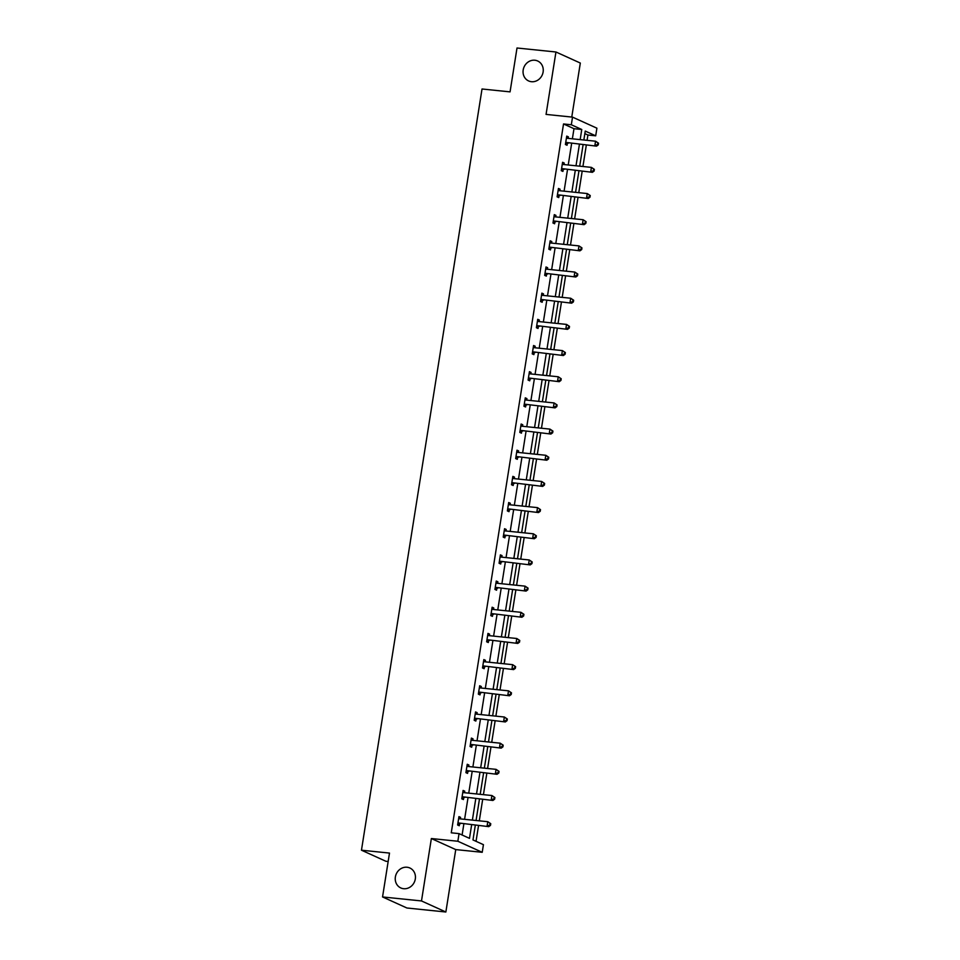 <?xml version="1.0" encoding="UTF-8"?>
<svg xmlns="http://www.w3.org/2000/svg" width="960" height="960" viewBox="0 0 960 960"><rect width="100%" height="100%" fill="white"/><g stroke="black" fill="none" stroke-linecap="round" stroke-linejoin="round"><path stroke-width="1.44" d="M407.04 867.24A10.956 9.924 114.4 0 1 409.86 867.996A10.956 9.924 114.4 0 1 414.948 880.56A10.956 9.924 114.4 0 1 403.644 888.708A10.956 9.924 114.4 0 1 400.812 887.952A10.956 9.924 114.4 0 1 395.736 875.388A10.956 9.924 114.4 0 1 407.04 867.24M534.852 60.228A10.956 9.924 114.4 0 1 537.684 60.996A10.956 9.924 114.4 0 1 542.76 73.56A10.956 9.924 114.4 0 1 531.456 81.708A10.956 9.924 114.4 0 1 528.636 80.952A10.956 9.924 114.4 0 1 523.548 68.376A10.956 9.924 114.4 0 1 534.852 60.228M571.764 117.048L580.32 63.048L555.948 51.996L546.06 114.408L572.532 117.132L596.904 128.184L595.704 135.816L585.252 131.076L583.848 140.004M382.548 896.952L421.488 900.948L445.86 912L406.932 908.004L382.548 896.952L389.496 853.08L361.464 850.2L482.028 88.992L510.06 91.872L517.008 48L555.948 51.996M587.076 140.328L587.916 135.012L595.704 135.816M476.04 841.32L478.536 825.6M479.292 820.836L482.676 799.416M483.432 794.664L486.828 773.244M487.584 768.48L490.968 747.072M491.724 742.308L495.12 720.9M495.876 716.136L499.26 694.728M500.016 689.964L503.412 668.556M504.168 663.792L507.552 642.384M508.308 637.62L511.704 616.212M512.448 611.448L515.844 590.04M516.6 585.276L519.984 563.868M520.74 559.104L524.136 537.696M524.892 532.932L528.276 511.512M529.032 506.76L532.428 485.34M533.184 480.576L536.568 459.168M537.324 454.404L540.72 432.996M541.476 428.232L544.86 406.824M545.616 402.06L549.012 380.652M549.756 375.888L553.152 354.48M553.908 349.716L557.304 328.308M558.048 323.544L561.444 302.136M562.2 297.372L565.584 275.964M566.34 271.2L569.736 249.792M570.492 245.028L573.876 223.608M574.632 218.856L578.028 197.436M578.784 192.672L582.168 171.264M582.924 166.5L586.32 145.092M475.308 825.264L472.98 839.94L483.432 844.668L482.22 852.3L457.848 841.248L459.048 833.616L469.488 838.356L471.624 824.88M445.86 912L455.748 849.588L482.22 852.3M388.164 861.492L385.848 861.252L361.464 850.2M463.008 791.004L464.748 791.184L463.092 790.44L461.772 798.828L463.416 799.572L463.716 797.7M464.748 791.184L464.496 792.72M471.3 738.66L473.04 738.84L471.384 738.096L470.064 746.484L471.708 747.228L472.008 745.356M473.04 738.84L472.788 740.364M479.592 686.316L481.32 686.496L479.676 685.752L478.344 694.14L480 694.884L480.3 693M481.32 686.496L481.08 688.02M487.884 633.972L489.612 634.152L487.968 633.396L486.636 641.784L488.292 642.54L488.58 640.656M489.612 634.152L489.372 635.676M496.176 581.628L497.904 581.796L496.26 581.052L494.928 589.44L496.584 590.196L496.872 588.312M497.904 581.796L497.664 583.332M504.456 529.272L506.196 529.452L504.552 528.708L503.22 537.096L504.864 537.84L505.164 535.968M506.196 529.452L505.956 530.988M512.748 476.928L514.488 477.108L512.844 476.364L511.512 484.752L513.156 485.496L513.456 483.624M514.488 477.108L514.248 478.632M521.04 424.584L522.78 424.764L521.136 424.02L519.804 432.408L521.448 433.152L521.748 431.28M522.78 424.764L522.54 426.288M529.332 372.24L531.072 372.42L529.428 371.664L528.096 380.064L529.74 380.808L530.04 378.924M531.072 372.42L530.832 373.944M537.624 319.896L539.364 320.076L537.72 319.32L536.388 327.708L538.032 328.464L538.332 326.58M539.364 320.076L539.124 321.6M545.916 267.54L547.656 267.72L546 266.976L544.68 275.364L546.324 276.108L546.624 274.236M547.656 267.72L547.404 269.256M554.208 215.196L555.948 215.376L554.292 214.632L552.972 223.02L554.616 223.764L554.916 221.892M555.948 215.376L555.696 216.912M562.5 162.852L564.228 163.032L562.584 162.288L561.264 170.676L562.908 171.42L563.208 169.548M564.228 163.032L563.988 164.556M462.108 835.008L463.836 824.088M464.592 819.324L467.988 797.916M468.744 793.152L472.128 771.744M472.884 766.98L476.28 745.572M477.036 740.808L480.42 719.388M481.176 714.636L484.572 693.216M485.316 688.452L488.712 667.044M489.468 662.28L492.864 640.872M493.608 636.108L497.004 614.7M497.76 609.936L501.144 588.528M501.9 583.764L505.296 562.356M506.052 557.592L509.436 536.184M510.192 531.42L513.588 510.012M514.344 505.248L517.728 483.84M518.484 479.076L521.88 457.668M522.636 452.904L526.02 431.484M526.776 426.732L530.172 405.312M530.916 400.548L534.312 379.14M535.068 374.376L538.452 352.968M539.208 348.204L542.604 326.796M543.36 322.032L546.744 300.624M547.5 295.86L550.896 274.452M551.652 269.688L555.036 248.28M555.792 243.516L559.188 222.108M559.944 217.344L563.328 195.936M564.084 191.172L567.48 169.764M568.224 165L571.62 143.58M572.376 138.828L573.984 128.7L563.532 123.96L451.26 832.812L459.048 833.616M566.64 136.68L568.38 136.86L566.736 136.116L565.404 144.504L567.048 145.248L567.348 143.376M568.38 136.86L568.14 138.384M558.348 189.024L560.088 189.204L558.444 188.46L557.112 196.848L558.756 197.592L559.056 195.72M560.088 189.204L559.848 190.728M550.056 241.368L551.796 241.548L550.152 240.804L548.82 249.192L550.464 249.936L550.764 248.064M551.796 241.548L551.556 243.084M541.764 293.724L543.504 293.892L541.86 293.148L540.528 301.536L542.172 302.28L542.472 300.408M543.504 293.892L543.264 295.428M533.484 346.068L535.212 346.248L533.568 345.492L532.236 353.88L533.892 354.636L534.18 352.752M535.212 346.248L534.972 347.772M525.192 398.412L526.92 398.592L525.276 397.848L523.944 406.236L525.6 406.98L525.888 405.096M526.92 398.592L526.68 400.116M516.9 450.756L518.64 450.936L516.984 450.192L515.664 458.58L517.308 459.324L517.608 457.452M518.64 450.936L518.388 452.46M508.608 503.1L510.348 503.28L508.692 502.536L507.372 510.924L509.016 511.668L509.316 509.796M510.348 503.28L510.096 504.816M500.316 555.444L502.056 555.624L500.4 554.88L499.08 563.268L500.724 564.012L501.024 562.14M502.056 555.624L501.816 557.16M492.024 607.8L493.764 607.98L492.12 607.224L490.788 615.612L492.432 616.368L492.732 614.484M493.764 607.98L493.524 609.504M483.732 660.144L485.472 660.324L483.828 659.568L482.496 667.968L484.14 668.712L484.44 666.828M485.472 660.324L485.232 661.848M475.44 712.488L477.18 712.668L475.536 711.924L474.204 720.312L475.848 721.056L476.148 719.184M477.18 712.668L476.94 714.192M467.148 764.832L468.888 765.012L467.244 764.268L465.912 772.656L467.556 773.4L467.856 771.528M468.888 765.012L468.648 766.536M458.856 817.176L460.596 817.356L458.952 816.612L457.62 825L459.264 825.744L459.564 823.872M460.596 817.356L460.356 818.892M563.532 123.96L571.32 124.764L572.532 117.132M455.748 849.588L431.364 838.536L421.488 900.948M431.364 838.536L457.848 841.248M580.164 139.62L581.76 129.492L571.32 124.764M472.38 820.128L475.776 798.708M476.532 793.944L479.916 772.536M480.672 767.772L484.068 746.364M484.812 741.6L488.208 720.192M488.964 715.428L492.348 694.02M493.104 689.256L496.5 667.848M497.256 663.084L500.64 641.676M501.396 636.912L504.792 615.504M505.548 610.74L508.932 589.332M509.688 584.568L513.084 563.16M513.84 558.396L517.224 536.976M517.98 532.224L521.376 510.804M522.12 506.04L525.516 484.632M526.272 479.868L529.668 458.46M530.412 453.696L533.808 432.288M534.564 427.524L537.948 406.116M538.704 401.352L542.1 379.944M542.856 375.18L546.24 353.772M546.996 349.008L550.392 327.6M551.148 322.836L554.532 301.428M555.288 296.664L558.684 275.256M559.44 270.492L562.824 249.072M563.58 244.32L566.976 222.9M567.72 218.136L571.116 196.728M571.872 191.964L575.256 170.556M576.012 165.792L579.408 144.384M583.092 144.768L579.696 166.176M578.94 170.94L575.556 192.348M574.8 197.112L571.404 218.52M570.648 223.284L567.264 244.692M566.508 249.456L563.112 270.864M562.368 275.628L558.972 297.036M558.216 301.8L554.832 323.208M554.076 327.972L550.68 349.38M549.924 354.144L546.54 375.552M545.784 380.316L542.388 401.736M541.632 406.488L538.248 427.908M537.492 432.672L534.096 454.08M533.34 458.844L529.956 480.252M529.2 485.016L525.804 506.424M525.048 511.188L521.664 532.596M520.908 537.36L517.512 558.768M516.768 563.532L513.372 584.94M512.616 589.704L509.232 611.112M508.476 615.876L505.08 637.284M504.324 642.048L500.94 663.456M500.184 668.22L496.788 689.64M496.032 694.404L492.648 715.812M491.892 720.576L488.496 741.984M487.74 746.748L484.356 768.156M483.6 772.92L480.204 794.328M479.46 799.092L476.064 820.5M587.916 135.012L584.856 133.632M573.984 128.7L581.76 129.492M566.544 142.488L596.532 146.148L566.544 142.488A1.716 1.548 -65.6 0 0 565.944 142.548L565.704 142.62M597.6 144.576L594.888 145.392L595.548 141.204L598.536 143.196L597.876 142.896L597.6 144.576L598.26 144.864L598.536 143.196M566.436 137.988L566.652 138.108A1.716 1.548 -65.6 0 0 567.204 138.288L595.548 141.204L597.876 142.896M568.188 143.232A1.716 1.548 -65.6 0 0 567.588 143.292L565.488 143.94M566.46 137.808L567.336 138.3M596.532 146.148L598.26 144.864M562.404 168.66L592.392 172.32L562.404 168.66A1.716 1.548 -65.6 0 0 561.804 168.72L561.552 168.792M593.46 170.748L590.748 171.564L591.408 167.376L594.384 169.368L593.724 169.068L593.46 170.748L594.12 171.048L594.384 169.368M562.284 164.16L562.5 164.28A1.716 1.548 -65.6 0 0 563.064 164.46L591.408 167.376L593.724 169.068M564.048 169.404A1.716 1.548 -65.6 0 0 563.448 169.464L561.348 170.124M562.32 163.98L563.184 164.472M592.392 172.32L594.12 171.048M558.252 194.832L588.24 198.492L558.252 194.832A1.716 1.548 -65.6 0 0 557.652 194.892L557.412 194.964M589.32 196.92L586.596 197.748L587.256 193.548L590.244 195.54L589.584 195.24L589.32 196.92L589.968 197.22L590.244 195.54M558.144 190.332L558.36 190.452A1.716 1.548 -65.6 0 0 558.924 190.644L587.256 193.548L589.584 195.24M559.896 195.576A1.716 1.548 -65.6 0 0 559.296 195.636L557.196 196.296M558.168 190.152L559.044 190.656M588.24 198.492L589.968 197.22M554.112 221.004L584.1 224.664L554.112 221.004A1.716 1.548 -65.6 0 0 553.512 221.064L553.26 221.148M585.168 223.092L582.456 223.92L583.116 219.72L586.092 221.712L585.432 221.412L585.168 223.092L585.828 223.392L586.092 221.712M554.004 216.504L554.208 216.636A1.716 1.548 -65.6 0 0 554.772 216.816L583.116 219.72L585.432 221.412M555.756 221.748A1.716 1.548 -65.6 0 0 555.156 221.82L553.056 222.468M554.028 216.324L554.892 216.828M584.1 224.664L585.828 223.392M549.96 247.176L579.948 250.836L549.96 247.176A1.716 1.548 -65.6 0 0 549.36 247.236L549.12 247.32M581.028 249.264L578.304 250.092L578.976 245.892L581.952 247.884L581.292 247.584L581.028 249.264L581.688 249.564L581.952 247.884M549.852 242.676L550.068 242.808A1.716 1.548 -65.6 0 0 550.632 242.988L578.976 245.892L581.292 247.584M551.616 247.92A1.716 1.548 -65.6 0 0 551.016 247.992L548.904 248.64M549.888 242.496L550.752 243M579.948 250.836L581.688 249.564M545.82 273.348L575.808 277.008L545.82 273.348A1.716 1.548 -65.6 0 0 545.22 273.408L544.968 273.492M576.876 275.436L574.164 276.264L574.824 272.064L577.8 274.056L577.14 273.756L576.876 275.436L577.536 275.736L577.8 274.056M545.712 268.848L545.916 268.98A1.716 1.548 -65.6 0 0 546.48 269.16L574.824 272.064L577.14 273.756M547.464 274.104A1.716 1.548 -65.6 0 0 546.864 274.164L544.764 274.812M545.736 268.668L546.612 269.172M575.808 277.008L577.536 275.736M541.668 299.52L571.668 303.18L541.668 299.52A1.716 1.548 -65.6 0 0 541.068 299.592L540.828 299.664M572.736 301.608L570.012 302.436L570.684 298.236L573.66 300.228L573 299.928L572.736 301.608L573.396 301.908L573.66 300.228M541.56 295.032L541.776 295.152A1.716 1.548 -65.6 0 0 542.34 295.332L570.684 298.236L573 299.928M543.324 300.276A1.716 1.548 -65.6 0 0 542.724 300.336L540.624 300.984M541.596 294.84L542.46 295.344M571.668 303.18L573.396 301.908M537.528 325.704L567.516 329.352L537.528 325.704A1.716 1.548 -65.6 0 0 536.928 325.764L536.688 325.836M568.584 327.78L565.872 328.608L566.532 324.408L569.508 326.4L568.848 326.1L568.584 327.78L569.244 328.08L569.508 326.4M537.42 321.204L537.624 321.324A1.716 1.548 -65.6 0 0 538.188 321.504L566.532 324.408L568.848 326.1M539.172 326.448A1.716 1.548 -65.6 0 0 538.572 326.508L536.472 327.156M537.444 321.012L538.32 321.516M567.516 329.352L569.244 328.08M533.388 351.876L563.376 355.524L533.388 351.876A1.716 1.548 -65.6 0 0 532.776 351.936L532.536 352.008M564.444 353.952L561.72 354.78L562.392 350.592L565.368 352.572L564.708 352.272L564.444 353.952L565.104 354.252L565.368 352.572M533.268 347.376L533.484 347.496A1.716 1.548 -65.6 0 0 534.048 347.676L562.392 350.592L564.708 352.272M535.032 352.62A1.716 1.548 -65.6 0 0 534.432 352.68L532.332 353.328M533.304 347.184L534.168 347.688M563.376 355.524L565.104 354.252M529.236 378.048L559.224 381.696L529.236 378.048A1.716 1.548 -65.6 0 0 528.636 378.108L528.396 378.18M560.292 380.124L557.58 380.952L558.24 376.764L561.216 378.744L560.568 378.456L560.292 380.124L560.952 380.424L561.216 378.744M529.128 373.548L529.344 373.668A1.716 1.548 -65.6 0 0 529.896 373.848L558.24 376.764L560.568 378.456M530.88 378.792A1.716 1.548 -65.6 0 0 530.28 378.852L528.18 379.5M529.152 373.356L530.028 373.86M559.224 381.696L560.952 380.424M525.096 404.22L555.084 407.88L525.096 404.22A1.716 1.548 -65.6 0 0 524.496 404.28L524.244 404.352M556.152 406.296L553.428 407.124L554.1 402.936L557.076 404.928L556.416 404.628L556.152 406.296L556.812 406.596L557.076 404.928M524.976 399.72L525.192 399.84A1.716 1.548 -65.6 0 0 525.756 400.02L554.1 402.936L556.416 404.628M526.74 404.964A1.716 1.548 -65.6 0 0 526.14 405.024L524.04 405.672M525.012 399.54L525.876 400.032M555.084 407.88L556.812 406.596M520.944 430.392L550.932 434.052L520.944 430.392A1.716 1.548 -65.6 0 0 520.344 430.452L520.104 430.524M552.012 432.48L549.288 433.296L549.948 429.108L552.936 431.1L552.276 430.8L552.012 432.48L552.66 432.768L552.936 431.1M520.836 425.892L521.052 426.012A1.716 1.548 -65.6 0 0 521.616 426.192L549.948 429.108L552.276 430.8M522.588 431.136A1.716 1.548 -65.6 0 0 521.988 431.196L519.888 431.844M520.86 425.712L521.736 426.204M550.932 434.052L552.66 432.768M516.804 456.564L546.792 460.224L516.804 456.564A1.716 1.548 -65.6 0 0 516.204 456.624L515.952 456.696M547.86 458.652L545.148 459.468L545.808 455.28L548.784 457.272L548.124 456.972L547.86 458.652L548.52 458.952L548.784 457.272M516.684 452.064L516.9 452.184A1.716 1.548 -65.6 0 0 517.464 452.364L545.808 455.28L548.124 456.972M518.448 457.308A1.716 1.548 -65.6 0 0 517.848 457.368L515.748 458.028M516.72 451.884L517.584 452.376M546.792 460.224L548.52 458.952M512.652 482.736L542.64 486.396L512.652 482.736A1.716 1.548 -65.6 0 0 512.052 482.796L511.812 482.868M543.72 484.824L540.996 485.652L541.656 481.452L544.644 483.444L543.984 483.144L543.72 484.824L544.38 485.124L544.644 483.444M512.544 478.236L512.76 478.356A1.716 1.548 -65.6 0 0 513.324 478.548L541.656 481.452L543.984 483.144M514.296 483.48A1.716 1.548 -65.6 0 0 513.696 483.54L511.596 484.2M512.568 478.056L513.444 478.56M542.64 486.396L544.38 485.124M508.512 508.908L538.5 512.568L508.512 508.908A1.716 1.548 -65.6 0 0 507.912 508.968L507.66 509.052M539.568 510.996L536.856 511.824L537.516 507.624L540.492 509.616L539.832 509.316L539.568 510.996L540.228 511.296L540.492 509.616M508.404 504.408L508.608 504.54A1.716 1.548 -65.6 0 0 509.172 504.72L537.516 507.624L539.832 509.316M510.156 509.652A1.716 1.548 -65.6 0 0 509.556 509.724L507.456 510.372M508.428 504.228L509.292 504.732M538.5 512.568L540.228 511.296M504.36 535.08L534.348 538.74L504.36 535.08A1.716 1.548 -65.6 0 0 503.76 535.14L503.52 535.224M535.428 537.168L532.704 537.996L533.376 533.796L536.352 535.788L535.692 535.488L535.428 537.168L536.088 537.468L536.352 535.788M504.252 530.58L504.468 530.712A1.716 1.548 -65.6 0 0 505.032 530.892L533.376 533.796L535.692 535.488M506.016 535.824A1.716 1.548 -65.6 0 0 505.416 535.896L503.316 536.544M504.288 530.4L505.152 530.904M534.348 538.74L536.088 537.468M500.22 561.252L530.208 564.912L500.22 561.252A1.716 1.548 -65.6 0 0 499.62 561.312L499.38 561.396M531.276 563.34L528.564 564.168L529.224 559.968L532.2 561.96L531.54 561.66L531.276 563.34L531.936 563.64L532.2 561.96M500.112 556.764L500.316 556.884A1.716 1.548 -65.6 0 0 500.88 557.064L529.224 559.968L531.54 561.66M501.864 562.008A1.716 1.548 -65.6 0 0 501.264 562.068L499.164 562.716M500.136 556.572L501.012 557.076M530.208 564.912L531.936 563.64M496.068 587.424L526.068 591.084L496.068 587.424A1.716 1.548 -65.6 0 0 495.468 587.496L495.228 587.568M527.136 589.512L524.412 590.34L525.084 586.14L528.06 588.132L527.4 587.832L527.136 589.512L527.796 589.812L528.06 588.132M495.96 582.936L496.176 583.056A1.716 1.548 -65.6 0 0 496.74 583.236L525.084 586.14L527.4 587.832M497.724 588.18A1.716 1.548 -65.6 0 0 497.124 588.24L495.024 588.888M495.996 582.744L496.86 583.248M526.068 591.084L527.796 589.812M491.928 613.608L521.916 617.256L491.928 613.608A1.716 1.548 -65.6 0 0 491.328 613.668L491.088 613.74M522.984 615.684L520.272 616.512L520.932 612.312L523.908 614.304L523.248 614.004L522.984 615.684L523.644 615.984L523.908 614.304M491.82 609.108L492.036 609.228A1.716 1.548 -65.6 0 0 492.588 609.408L520.932 612.312L523.248 614.004M493.572 614.352A1.716 1.548 -65.6 0 0 492.972 614.412L490.872 615.06M491.844 608.916L492.72 609.42M521.916 617.256L523.644 615.984M487.788 639.78L517.776 643.428L487.788 639.78A1.716 1.548 -65.6 0 0 487.176 639.84L486.936 639.912M518.844 641.856L516.12 642.684L516.792 638.496L519.768 640.476L519.108 640.176L518.844 641.856L519.504 642.156L519.768 640.476M487.668 635.28L487.884 635.4A1.716 1.548 -65.6 0 0 488.448 635.58L516.792 638.496L519.108 640.176M489.432 640.524A1.716 1.548 -65.6 0 0 488.832 640.584L486.732 641.232M487.704 635.088L488.568 635.592M517.776 643.428L519.504 642.156M483.636 665.952L513.624 669.6L483.636 665.952A1.716 1.548 -65.6 0 0 483.036 666.012L482.796 666.084M514.692 668.028L511.98 668.856L512.64 664.668L515.616 666.648L514.968 666.36L514.692 668.028L515.352 668.328L515.616 666.648M483.528 661.452L483.744 661.572A1.716 1.548 -65.6 0 0 484.296 661.752L512.64 664.668L514.968 666.36M485.28 666.696A1.716 1.548 -65.6 0 0 484.68 666.756L482.58 667.404M483.552 661.26L484.428 661.764M513.624 669.6L515.352 668.328M479.496 692.124L509.484 695.784L479.496 692.124A1.716 1.548 -65.6 0 0 478.896 692.184L478.644 692.256M510.552 694.2L507.84 695.028L508.5 690.84L511.476 692.832L510.816 692.532L510.552 694.2L511.212 694.5L511.476 692.832M479.376 687.624L479.592 687.744A1.716 1.548 -65.6 0 0 480.156 687.924L508.5 690.84L510.816 692.532M481.14 692.868A1.716 1.548 -65.6 0 0 480.54 692.928L478.44 693.576M479.412 687.444L480.276 687.936M509.484 695.784L511.212 694.5M475.344 718.296L505.332 721.956L475.344 718.296A1.716 1.548 -65.6 0 0 474.744 718.356L474.504 718.428M506.412 720.384L503.688 721.2L504.348 717.012L507.336 719.004L506.676 718.704L506.412 720.384L507.06 720.672L507.336 719.004M475.236 713.796L475.452 713.916A1.716 1.548 -65.6 0 0 476.016 714.096L504.348 717.012L506.676 718.704M476.988 719.04A1.716 1.548 -65.6 0 0 476.388 719.1L474.288 719.748M475.26 713.616L476.136 714.108M505.332 721.956L507.06 720.672M471.204 744.468L501.192 748.128L471.204 744.468A1.716 1.548 -65.6 0 0 470.604 744.528L470.352 744.6M502.26 746.556L499.548 747.372L500.208 743.184L503.184 745.176L502.524 744.876L502.26 746.556L502.92 746.856L503.184 745.176M471.096 739.968L471.3 740.088A1.716 1.548 -65.6 0 0 471.864 740.268L500.208 743.184L502.524 744.876M472.848 745.212A1.716 1.548 -65.6 0 0 472.248 745.272L470.148 745.932M471.12 739.788L471.984 740.28M501.192 748.128L502.92 746.856M467.052 770.64L497.04 774.3L467.052 770.64A1.716 1.548 -65.6 0 0 466.452 770.7L466.212 770.772M498.12 772.728L495.396 773.556L496.068 769.356L499.044 771.348L498.384 771.048L498.12 772.728L498.78 773.028L499.044 771.348M466.944 766.14L467.16 766.26A1.716 1.548 -65.6 0 0 467.724 766.452L496.068 769.356L498.384 771.048M468.708 771.384A1.716 1.548 -65.6 0 0 468.096 771.444L465.996 772.104M466.98 765.96L467.844 766.464M497.04 774.3L498.78 773.028M462.912 796.812L492.9 800.472L462.912 796.812A1.716 1.548 -65.6 0 0 462.312 796.872L462.06 796.956M493.968 798.9L491.256 799.728L491.916 795.528L494.892 797.52L494.232 797.22L493.968 798.9L494.628 799.2L494.892 797.52M462.804 792.312L463.008 792.444A1.716 1.548 -65.6 0 0 463.572 792.624L491.916 795.528L494.232 797.22M464.556 797.556A1.716 1.548 -65.6 0 0 463.956 797.628L461.856 798.276M462.828 792.132L463.704 792.636M492.9 800.472L494.628 799.2M458.76 822.984L488.76 826.644L458.76 822.984A1.716 1.548 -65.6 0 0 458.16 823.044L457.92 823.128M489.828 825.072L487.104 825.9L487.776 821.7L490.752 823.692L490.092 823.392L489.828 825.072L490.488 825.372L490.752 823.692M458.652 818.484L458.868 818.616A1.716 1.548 -65.6 0 0 459.432 818.796L487.776 821.7L490.092 823.392M460.416 823.728A1.716 1.548 -65.6 0 0 459.816 823.8L457.716 824.448M458.688 818.304L459.552 818.808M488.76 826.644L490.488 825.372M565.944 142.548L567.588 143.292M561.804 168.72L563.448 169.464M557.652 194.892L559.296 195.636M553.512 221.064L555.156 221.82M549.36 247.236L551.016 247.992M545.22 273.408L546.864 274.164M541.068 299.592L542.724 300.336M536.928 325.764L538.572 326.508M532.776 351.936L534.432 352.68M528.636 378.108L530.28 378.852M524.496 404.28L526.14 405.024M520.344 430.452L521.988 431.196M516.204 456.624L517.848 457.368M512.052 482.796L513.696 483.54M507.912 508.968L509.556 509.724M503.76 535.14L505.416 535.896M499.62 561.312L501.264 562.068M495.468 587.496L497.124 588.24M491.328 613.668L492.972 614.412M487.176 639.84L488.832 640.584M483.036 666.012L484.68 666.756M478.896 692.184L480.54 692.928M474.744 718.356L476.388 719.1M470.604 744.528L472.248 745.272M466.452 770.7L468.096 771.444M462.312 796.872L463.956 797.628M458.16 823.044L459.816 823.8"/></g></svg>
